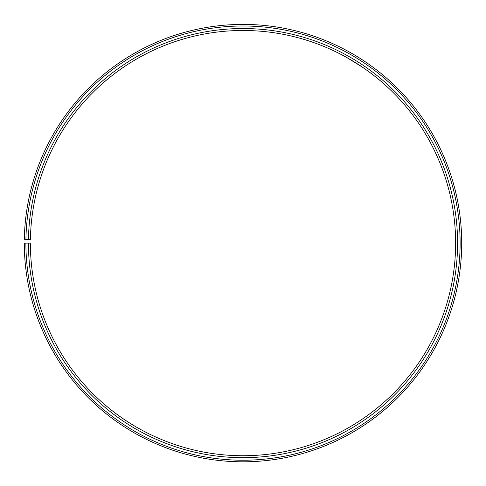 <?xml version="1.0" encoding="UTF-8"?>
<svg xmlns="http://www.w3.org/2000/svg" width="486" height="486" viewBox="0 0 486 486"><rect width="100%" height="100%" fill="white"/><g stroke="black" fill="none" stroke-linecap="round" stroke-linejoin="round"><path stroke-width="0.73" d="M25.892 243.109L24.3 243.109A218.706 218.706 0 0 0 351.25 433.141A218.706 218.706 0 0 0 354.555 54.991A218.706 218.706 0 0 0 24.33 239.288L25.928 239.319A217.114 217.114 0 0 1 353.741 56.358A217.114 217.114 0 0 1 350.467 431.762A217.114 217.114 0 0 1 25.892 243.109L30.375 243.109A212.631 212.631 0 0 0 348.243 427.862A212.631 212.631 0 0 0 351.457 60.215A212.631 212.631 0 0 0 30.405 239.398L28.461 239.361A214.575 214.575 0 0 1 352.447 58.539A214.575 214.575 0 0 1 349.209 429.551A214.575 214.575 0 0 1 28.431 243.109M25.928 239.319L28.461 239.361M362.015 66.904L346.67 57.457M343.724 55.847L341.925 54.888C341.47 54.177 363.577 67.457 362.75 67.402M357.745 56.917L357.301 56.643M355.983 55.841L351.627 53.284M353.601 54.426L355.746 55.702"/></g></svg>
